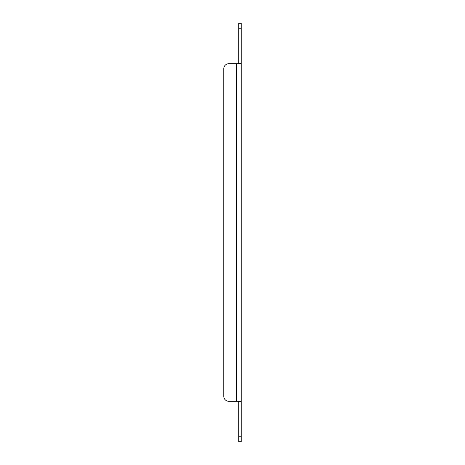 <?xml version="1.0" encoding="UTF-8"?>
<svg xmlns="http://www.w3.org/2000/svg" width="465" height="465" viewBox="0 0 465 465"><rect width="100%" height="100%" fill="white"/><g stroke="black" fill="none" stroke-linecap="round" stroke-linejoin="round"><path stroke-width="0.7" d="M241.219 23.25L238.725 23.25L241.219 23.25L241.219 441.75L238.725 441.75L241.219 441.75M241.219 401.272L240.143 401.272L241.219 401.975L238.725 401.975L238.725 441.75M241.219 63.728L228.763 63.728A4.981 4.981 0 0 0 223.781 68.71L223.781 396.29A4.981 4.981 0 0 0 228.763 401.272L240.143 401.272M240.143 63.728L241.219 63.025L238.725 63.025L238.22 63.728M238.725 23.25L238.725 63.025M238.725 401.975L238.22 401.272M236.493 63.728L236.493 401.272L228.763 401.272M223.781 396.29L223.781 68.71M241.219 436.769L238.725 436.769M241.219 28.231L238.725 28.231"/></g></svg>
